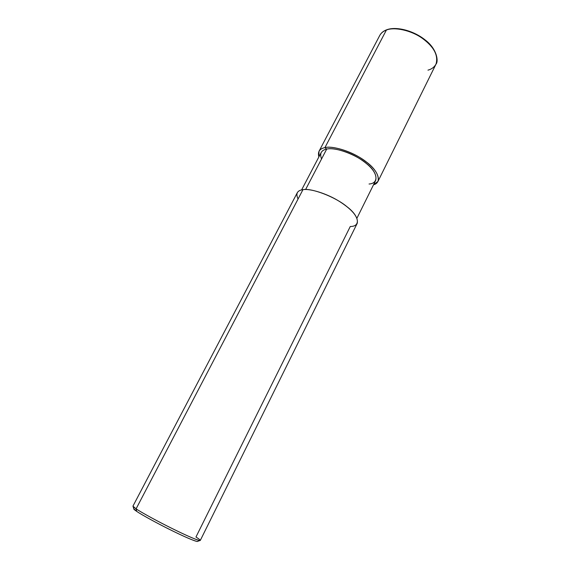<?xml version="1.0" encoding="UTF-8"?>
<svg xmlns="http://www.w3.org/2000/svg" width="570" height="570" viewBox="0 0 570 570"><rect width="100%" height="100%" fill="white"/><g stroke="black" fill="none" stroke-linecap="round" stroke-linejoin="round"><path stroke-width="0.85" d="M324.921 147.623C333.087 145.236 355.003 152.618 366.603 162.151C378.459 170.843 382.349 182.621 373.514 184.78L377.988 181.367C379.506 174.527 374.048 166.946 361.615 158.624C349.374 150.487 332.011 145.742 324.921 147.623C322.086 148.157 320.112 149.39 319.001 151.314L318.865 156.935C317.54 151.784 319.556 148.685 324.921 147.623L326.703 149.091L324.921 147.623L386.375 30.075C383.389 31.115 381.18 32.918 379.755 35.447L379.755 35.447C381.18 32.918 383.389 31.115 386.382 30.053L386.375 30.075C383.382 31.136 381.173 32.939 379.741 35.468C381.173 32.939 383.382 31.136 386.375 30.075L324.921 147.623M386.709 29.775L386.382 30.053L386.709 29.775C396.307 26.149 413.549 30.609 425.106 39.9C437.325 49.113 438.558 61.717 436.014 64.111L436.014 64.111C438.53 55.432 434.005 46.854 422.448 38.375C411.063 30.089 393.948 26.719 386.382 30.053C393.948 26.719 411.063 30.089 422.448 38.375C434.005 46.854 438.53 55.432 436.014 64.111L436.007 64.125C438.515 55.454 433.991 46.875 422.434 38.397C411.048 30.117 393.934 26.74 386.375 30.075L386.382 30.053C393.934 26.74 411.048 30.117 422.434 38.397C433.991 46.875 438.515 55.454 436 64.132L377.988 181.367M434.19 50.445L433.813 49.789C428.305 38.667 405.776 26.726 391.882 28.892L392.637 28.806M427.97 70.153C431.64 69.177 434.319 67.167 436 64.132M133.893 509.217L133.131 506.595L136.088 508.853C141.004 512.202 157.028 521.044 171.727 528.312C186.39 535.558 195.752 539.64 199.806 540.567C200.932 540.524 199.65 539.334 195.959 537.011L350.272 226.497C360.789 226.604 359.563 216.151 346.845 206.611C335.452 196.971 311.355 187.758 302.941 189.675L136.088 508.853L136.707 511.39C141.638 514.81 158.852 524.243 173.202 531.226C186.262 537.638 197.669 542.433 197.719 541.322L197.241 541.493C193.337 540.631 184.431 536.769 170.523 529.901C156.579 523.018 141.381 514.61 136.707 511.39L133.751 508.725C133.501 509.031 134.492 509.922 136.707 511.39L136.088 508.853L132.938 506.153L297.298 192.703C298.288 191.014 300.169 190.01 302.941 189.675C297.198 190.444 295.566 193.565 298.053 199.023M301.615 189.91L321.181 152.518C322.214 150.722 324.052 149.582 326.703 149.091C321.209 150.195 319.492 153.487 321.551 158.966M369.054 184.01C378.9 183.49 378.245 172.86 366.866 163.882C356.735 154.719 334.74 146.704 326.703 149.091L305.606 189.518L326.703 149.091C333.279 147.366 349.325 151.777 360.618 159.287C372.096 166.974 377.133 173.985 375.73 180.312L356.984 218.118M302.941 189.675C309.838 188.342 327.28 193.608 339.834 201.687C352.588 209.938 358.395 217.127 357.255 223.255L200.277 540.467C199.692 541.315 187.737 536.199 174.028 529.452C158.966 522.084 141.218 512.366 136.088 508.853L302.941 189.675M386.631 29.804C383.396 31.029 381.102 32.91 379.755 35.447L319.001 151.314M199.806 540.567L197.241 541.493"/></g></svg>

